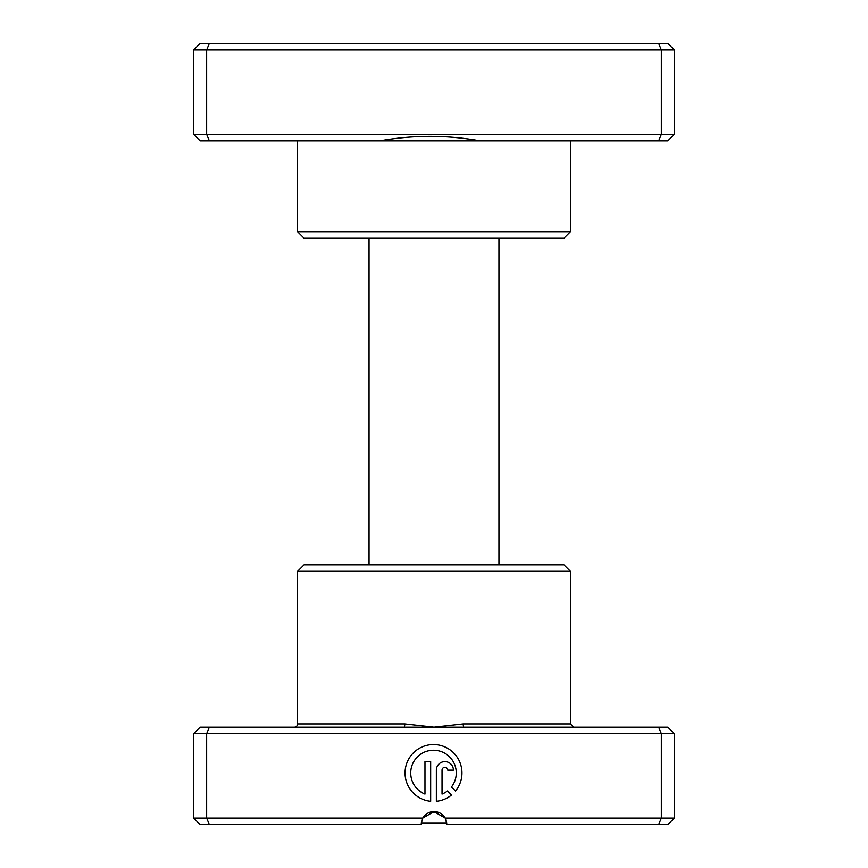 <?xml version="1.0" encoding="UTF-8"?>
<svg xmlns="http://www.w3.org/2000/svg" width="868" height="868" viewBox="0 0 868 868"><rect width="100%" height="100%" fill="white"/><g stroke="black" fill="none" stroke-linecap="round" stroke-linejoin="round"><path stroke-width="1.3" d="M674.349 134.345L667.85 140.833L480.015 140.833C446.814 134.909 413.418 134.909 379.815 140.833L200.15 140.833L193.651 134.345L193.651 49.899L674.349 49.899L667.85 43.4L658.66 43.4L661.351 49.899L661.351 134.345L674.349 134.345L674.349 49.899M570.417 231.778L563.918 238.277L304.082 238.277L297.583 231.778L570.417 231.778L570.417 140.833M480.015 140.833L379.815 140.833M297.583 231.778L297.583 140.833M193.651 134.345L206.649 134.345L206.649 49.899L209.34 43.4L658.66 43.4M209.34 140.833L206.649 134.345L661.351 134.345L658.66 140.833M193.651 49.899L200.15 43.4L209.34 43.4M427.501 822.897L440.499 822.897L427.501 822.897M446.879 822.897L421.121 822.897M498.959 564.764L498.959 238.277M369.041 564.764L369.041 238.277M404.054 727.167L667.85 727.167L674.349 733.655L193.651 733.655L200.15 727.167L404.054 727.167A3.244 0.694 90 0 0 404.748 723.912L434 727.167L463.252 723.912L570.417 723.912L573.661 727.167M297.583 571.263L570.417 571.263L563.918 564.764L304.082 564.764L297.583 571.263L297.583 723.912A3.244 3.244 0 0 1 294.339 727.167M451.49 786.95A22.752 22.752 0 0 0 433.512 750.234A22.752 22.752 0 0 0 424.973 794.09L424.973 761.616L430.669 761.616L430.669 801.294A28.449 28.449 0 0 1 405.096 771.565A28.449 28.449 0 0 1 459.215 760.802A28.449 28.449 0 0 1 455.537 790.998L451.49 786.95M436.354 770.144A8.539 8.539 0 0 1 444.893 761.616A8.539 8.539 0 0 1 453.421 770.144L447.736 770.144A2.843 2.843 0 0 0 444.893 767.301A2.843 2.843 0 0 0 442.04 770.144L442.04 794.09A22.752 22.752 0 0 0 447.465 790.965L451.512 795.023A28.449 28.449 0 0 1 436.354 801.294L436.354 770.144M209.34 727.167L206.649 733.655L206.649 818.101L422.749 818.101L434 811.613L445.251 818.101L674.349 818.101L674.349 733.655M445.349 818.274L446.26 820.303M570.417 571.263L570.417 723.912M193.651 733.655L193.651 818.101L206.649 818.101L209.34 824.6L421.013 824.6L422.749 818.101A12.987 12.987 0 0 1 445.251 818.101L446.987 824.6L658.66 824.6L661.351 818.101L661.351 733.655L658.66 727.167M674.349 818.101L667.85 824.6L658.66 824.6M209.34 824.6L200.15 824.6L193.651 818.101M421.739 820.314L422.662 818.253M463.946 727.167A3.244 0.694 90 0 1 463.252 723.912M429.204 812.524L438.796 812.524M297.583 723.912L404.748 723.912"/></g></svg>
